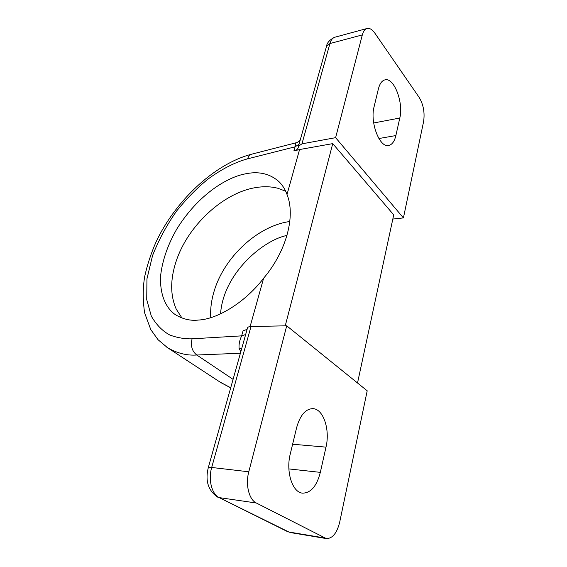 <?xml version="1.0" encoding="UTF-8"?>
<svg xmlns="http://www.w3.org/2000/svg" width="567" height="567" viewBox="0 0 567 567"><rect width="100%" height="100%" fill="white"/><g stroke="black" fill="none" stroke-linecap="round" stroke-linejoin="round"><path stroke-width="0.85" d="M182.014 318.073L176.224 309.107C170.249 295.428 170.178 279.63 176.011 261.713C187.5 225.815 223.646 192.085 256.922 187.408C264.286 186.302 271.189 186.564 277.646 188.201L285.655 191.192M210.754 317.64C210.237 309.114 211.356 300.312 214.12 291.225C224.114 257.22 257.673 225.85 289.801 221.506M285.236 325.841L332.737 143.621L299.567 149.546L287.015 194.488C295.74 215.836 286.611 251.103 263.612 278.234L250.104 326.585M287.015 194.488C285.208 189.463 282.55 185.203 279.028 181.709C269.601 173.296 257.744 170.816 243.449 174.275C228.175 177.542 199.634 192.78 177.11 228.522C168.038 244.164 162.566 259.693 160.688 275.108C159.455 294.549 165.989 308.065 175.168 314.557C182.872 319.2 190.661 321.028 198.535 320.043C217.926 319.157 245.794 301.743 263.612 278.234M367.062 28.492C364.893 29.144 363.312 31.277 362.32 34.913L329.93 43.546C330.965 39.995 332.609 37.89 334.849 37.224L367.062 28.492C369.656 27.925 372.243 29.463 374.822 33.106L419.24 97.524C423.457 104.704 424.91 112.748 423.584 121.65L403.421 217.919L392.818 219.053M299.567 149.546L293.89 150.957L295.06 146.825C295.414 144.181 295.818 142.813 296.265 142.728L296.265 142.728C296.669 142.934 297.966 142.111 300.163 140.247M220.556 313.863C223.377 272.876 263.875 239.791 286.973 235.447M357.522 382.98L393.725 214.865L332.737 143.621M247.495 327.939L247.517 327.882C247.829 327.046 248.984 326.599 250.997 326.528L286.718 325.805L367.203 390.805L339.725 522.016C336.975 533.115 332.503 538.636 326.308 538.572L256.298 503L219.231 497.62L288.83 531.995L324.459 537.948M286.718 325.805L248.785 471.794C245.284 484.487 248.984 499.605 256.298 503M325.997 447.136L320.334 472.368C316.747 486.167 310.801 493.092 302.502 493.141C292.352 492.496 285.669 471.553 290.29 453.883L296.612 427.695C300.106 415.242 305.514 408.892 312.821 408.644C323.318 408.736 330.256 429.573 325.997 447.136L292.615 444.23M240.401 353.248L196.792 355.013C186.954 355.707 177.216 353.284 167.577 347.727L166.811 347.224M219.918 381.995L230.712 387.764M399.799 118.028L395.872 135.556C394.476 141.41 392.073 144.72 388.664 145.478C379.734 148.086 369.783 122.415 374.071 106.816L378.395 88.906C379.741 83.661 381.917 80.656 384.922 79.876C394.03 77.112 403.754 102.762 399.799 118.028L373.681 122.982M362.32 34.913L335.614 137.668L301.956 143.841L298.483 146.236L298.235 147.597C297.696 149.22 296.25 150.34 293.89 150.957M403.421 217.919L335.614 137.668M240.812 351.767L239.104 348.422C238.735 344.481 239.579 340.292 241.648 335.862L243.087 330.774L247.092 329.399M241.641 348.818L239.104 348.422M299.029 144.28L295.06 146.825L247.588 158.838C236.928 161.68 223.696 167.704 208.394 178.796C197.869 187.223 187.401 197.812 176.982 210.555C167.031 224.511 158.888 239.522 152.551 255.582L146.952 278.872L146.725 299.631L151.339 316.195C156.407 324.863 162.573 331.142 169.845 335.026C177.287 337.776 184.693 339.038 192.064 338.825L241.648 335.862L245.653 334.516M250.997 326.528L211.689 467.463L248.785 471.794M233.072 379.351L196.792 355.013C192.057 351.32 190.484 345.92 192.064 338.825M298.483 146.236L326.493 46.416L329.93 43.546L301.956 143.841M247.588 158.838C248.424 156.279 249.813 154.72 251.762 154.16L296.265 142.728M247.517 327.882L208.245 467.832C208.465 467.357 209.606 467.236 211.689 467.463C208.082 479.689 211.789 494.289 219.231 497.62L287.32 531.513L290.729 532.619L326.308 538.572M320.334 472.368L288.879 468.916M395.872 135.556L378.876 138.539M279.028 181.709L279.729 182.418M230.691 387.849L220.733 382.534L167.577 347.727L158.016 339.69L150.779 329.597L144.571 312.708C142.778 299.645 142.813 287.618 144.677 276.625C147.2 265.094 150.957 253.619 155.939 242.208C174.501 202.256 213.468 164.061 251.762 154.16M278.22 188.35L277.646 188.201M290.729 532.619L287.32 531.513M208.245 467.832C205.084 480.887 208.224 490.661 217.678 497.146M326.493 46.416C326.946 42.752 329.732 39.69 334.849 37.224"/></g></svg>
